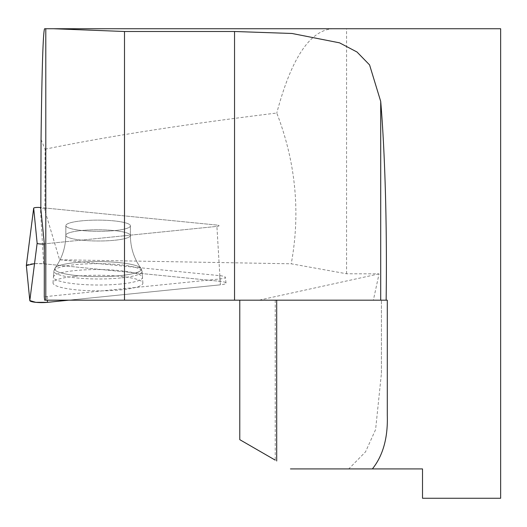 <?xml version="1.0" encoding="UTF-8"?>
<svg xmlns="http://www.w3.org/2000/svg" width="527" height="527" viewBox="0 0 527 527"><rect width="100%" height="100%" fill="white"/><g stroke="black" fill="none" stroke-linecap="round" stroke-linejoin="round"><path stroke-width="0.4" stroke-dasharray="2.63 1.98" d="M41.047 139.53L45.098 149.194L44.907 210.477L44.683 207.961L40.836 208.646M387.299 415.23L387.299 300.179L239.772 300.179L381.429 300.179L373.36 300.179L379.051 273.862L346.582 273.763L291.227 263.796L59.584 259.752L44.907 210.477M45.098 149.194C107.732 136.355 184.964 124.293 276.78 113.028C295.799 162.448 300.614 212.704 291.227 263.796M59.584 259.752L219.719 275.647A10.929 1.897 -179.8 0 1 225.345 277.288A10.929 1.897 -179.8 0 1 220.042 278.935L47.107 296.451A10.929 1.897 -179.8 0 1 44.281 296.648M379.051 273.862L259.007 300.179L44.637 300.179M346.582 273.763L346.582 28.735L333.262 28.735C310.245 29.782 291.418 57.884 276.78 113.028M422.516 498.265L422.516 468.918L290.463 468.918M381.429 373.281L381.429 300.179L381.429 373.281L375.593 429.591L365.527 451.85L348.755 468.918M500.65 498.265L500.65 28.735M373.36 300.179L259.007 300.179M44.624 28.735L333.262 28.735M275.226 300.179L275.226 460.124L239.772 439.656M81.514 220.872A32.279 5.606 0.2 0 0 65.849 225.622A32.279 5.606 0.2 0 0 98.114 231.327A32.279 5.606 0.2 0 0 130.406 225.826A32.279 5.606 0.2 0 0 114.036 220.892A32.279 5.606 0.2 0 0 81.514 220.872A32.279 5.606 -179.8 0 1 114.036 220.892A32.279 5.606 -179.8 0 1 130.406 225.826A32.279 5.606 -179.8 0 1 98.114 231.327A32.279 5.606 -179.8 0 1 65.849 225.622A32.279 5.606 -179.8 0 1 81.514 220.872M44.683 207.961L216.762 225.049A4.499 0.784 -179.8 0 1 219.074 225.721A4.499 0.784 -179.8 0 1 216.893 226.399L44.327 243.876L216.893 226.399A4.499 0.784 0.2 0 0 219.074 225.721A4.499 0.784 0.2 0 0 216.762 225.049L40.842 207.579M120.894 283.987A44.531 7.734 -179.8 0 1 75.789 283.928A44.531 7.734 -179.8 0 1 53.444 277.057A44.531 7.734 -179.8 0 1 97.969 269.56A44.531 7.734 -179.8 0 1 142.501 277.334A44.531 7.734 -179.8 0 1 120.894 283.987M26.37 265.397A11.647 2.022 -179.8 0 1 43.642 263.803L220.049 281.319A11.647 2.022 -179.8 0 1 226.043 283.065A11.647 2.022 -179.8 0 1 220.398 284.824L68.747 300.179L220.398 284.824L216.893 226.399L220.042 278.935M74.814 276.313A44.94 7.806 -179.8 0 1 119.86 276.326A44.94 7.806 -179.8 0 1 142.889 283.111A44.94 7.806 -179.8 0 1 121.091 289.83A44.94 7.806 -179.8 0 1 75.565 289.771A44.94 7.806 -179.8 0 1 53.016 282.841A44.94 7.806 -179.8 0 1 74.814 276.313M34.538 263.619L43.642 263.803L220.049 281.319L220.398 284.824M219.719 275.647L220.049 281.319M47.107 296.451L47.331 300.179M120.696 277.953A44.11 7.661 -179.8 0 1 76.02 277.894A44.11 7.661 -179.8 0 1 53.886 271.089A44.11 7.661 -179.8 0 1 98.015 263.658A44.11 7.661 -179.8 0 1 142.092 271.359A44.11 7.661 -179.8 0 1 120.696 277.953A44.11 7.661 0.2 0 0 142.092 271.359A44.11 7.661 0.2 0 0 98.015 263.658A44.11 7.661 0.2 0 0 53.886 271.089A44.11 7.661 0.2 0 0 76.02 277.894A44.11 7.661 0.2 0 0 120.696 277.953M120.281 275.601A43.293 7.516 0.2 0 0 140.94 268.276A43.293 7.516 0.2 0 0 98.022 261.576A43.293 7.516 0.2 0 0 55.052 268.006A43.293 7.516 0.2 0 0 74.32 275.311A43.293 7.516 0.2 0 0 120.281 275.601A43.293 7.516 -179.8 0 1 74.32 275.311A43.293 7.516 -179.8 0 1 55.052 268.006A43.293 7.516 -179.8 0 1 98.022 261.576A43.293 7.516 -179.8 0 1 140.94 268.276A43.293 7.516 -179.8 0 1 120.281 275.601M81.481 230.53A32.279 5.606 -179.8 0 1 114.003 230.556A32.279 5.606 -179.8 0 1 130.38 235.483A32.279 5.606 -179.8 0 1 114.715 240.24A32.279 5.606 -179.8 0 1 82.192 240.22A32.279 5.606 -179.8 0 1 65.822 235.286A32.279 5.606 -179.8 0 1 81.481 230.53A32.279 5.606 0.2 0 0 65.822 235.286A32.279 5.606 0.2 0 0 82.192 240.22A32.279 5.606 0.2 0 0 114.715 240.24A32.279 5.606 0.2 0 0 130.38 235.483A32.279 5.606 0.2 0 0 114.003 230.556A32.279 5.606 0.2 0 0 81.481 230.53M43.642 263.803L40.355 207.533M226.043 283.065L225.345 277.288M53.016 282.841L53.886 271.089L55.052 268.006C62.028 258.487 65.618 247.585 65.822 235.286L65.849 225.622L65.822 235.286C65.618 247.585 62.028 258.487 55.052 268.006L53.886 271.089L53.444 277.057M142.889 283.111L142.092 271.359L140.94 268.276C134.029 258.711 130.505 247.782 130.38 235.483L130.406 225.826L130.38 235.483C130.505 247.782 134.029 258.711 140.94 268.276L142.092 271.359L142.501 277.334"/><path stroke-width="0.79" d="M41.047 139.53L40.836 208.646L44.327 243.876L44.281 296.648L44.637 300.179L45.796 300.179L45.796 28.735L44.624 28.735C43.109 31.356 41.916 68.293 41.047 139.53M124.497 31.495L53.556 28.735L500.65 28.735L500.65 498.265L422.516 498.265L422.516 468.918L372.372 468.918C383.03 455.631 388.004 437.739 387.299 415.23L387.299 300.179L386.139 300.179C387.154 229.001 385.085 153.403 380.711 101.428L369.572 64.913L357.029 52.028L339.559 42.845L292.024 33.478L234.541 31.495L124.497 31.495L124.497 300.179L386.139 300.179M124.497 300.179L45.796 300.179M45.796 28.735L53.556 28.735M239.772 300.179L239.772 439.656L275.226 460.124M290.463 468.918L372.372 468.918M40.842 207.579L40.355 207.533A4.499 0.784 0.2 0 0 33.675 208.178A4.499 0.784 0.2 0 0 33.675 208.211L37.14 243.237A4.499 0.784 0.2 0 0 43.952 243.915L44.327 243.876M34.538 263.619L26.35 265.555L29.815 300.588L35.81 302.34L47.456 302.34L68.747 300.179L47.456 302.34A11.647 2.022 -179.8 0 1 29.815 300.588L26.35 265.555A11.647 2.022 -179.8 0 1 26.35 265.476A11.647 2.022 -179.8 0 1 26.37 265.397M276.695 460.973L276.695 300.179M234.541 300.179L234.541 31.495M380.711 300.179L380.711 101.428M33.675 208.211L26.35 265.555M29.815 300.588L37.14 243.237M43.952 243.915L44.321 250.035M47.331 300.179L47.456 302.34M33.675 208.178L26.35 265.476"/></g></svg>
